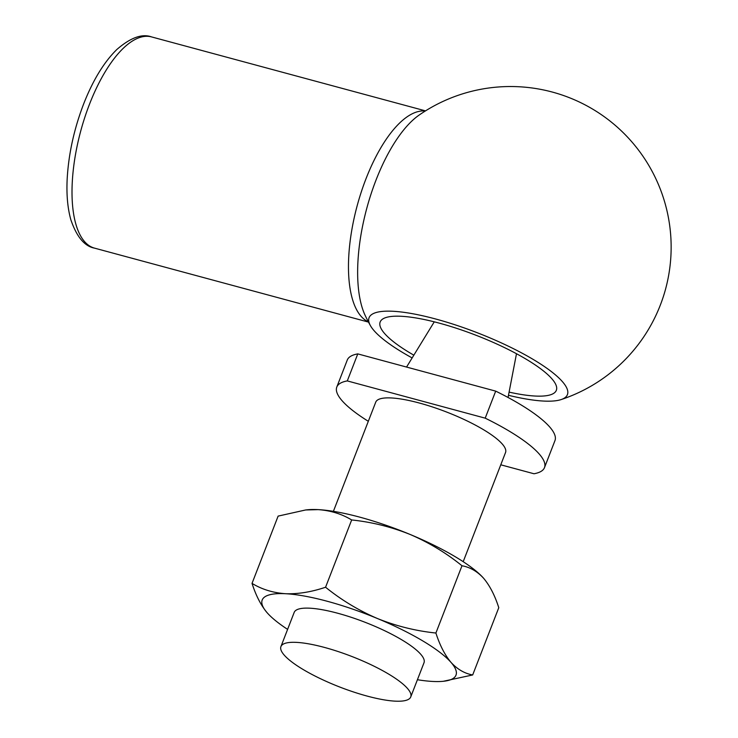 <?xml version="1.0" encoding="UTF-8"?>
<svg xmlns="http://www.w3.org/2000/svg" width="738" height="738" viewBox="0 0 738 738"><rect width="100%" height="100%" fill="white"/><g stroke="black" fill="none" stroke-linecap="round" stroke-linejoin="round"><path stroke-width="1.11" d="M347.294 380.919L485.207 418.16L495.696 391.131L357.782 353.889L347.294 380.919A111.383 26.282 -158.8 0 0 336.796 387.063A111.383 26.282 -158.8 0 0 368.317 421.297M463.196 561.692L505.539 452.514A69.612 16.421 -158.8 0 0 419.304 403.013A69.612 16.421 -158.8 0 0 375.734 402.164L333.391 511.342M485.207 418.16A111.383 26.282 -158.8 0 1 544.487 467.624A111.383 26.282 -158.8 0 1 533.989 473.759L500.779 464.802M544.487 467.624L554.967 440.595A111.383 26.282 -158.8 0 0 495.696 391.131M357.782 353.889A111.383 26.282 -158.8 0 0 347.275 360.033L336.796 387.063M509.091 392.118A94.473 22.288 -158.8 0 0 556.332 390.328A94.473 22.288 -158.8 0 0 439.285 323.143A94.473 22.288 -158.8 0 0 380.162 321.999A94.473 22.288 -158.8 0 0 413.843 355.172M508.482 395.3A106.373 25.101 -158.8 0 0 561.12 399.581A106.373 25.101 -158.8 0 0 539.921 363.585A106.373 25.101 -158.8 0 0 435.641 318.991A106.373 25.101 -158.8 0 0 370.393 325.596A106.373 25.101 -158.8 0 0 412.145 357.93M472.68 674.956L498.777 607.688C494.903 595.538 489.857 585.741 483.648 578.306A103.929 24.52 -158.8 0 0 483.353 577.974L483.648 578.306C477.338 571.415 470.115 567.227 461.988 565.751L435.9 633.029C439.839 645.298 444.876 655.095 451.029 662.401C457.431 669.348 464.645 673.526 472.68 674.956L443.27 681.294A103.929 24.52 -158.8 0 0 451.029 662.401A103.929 24.52 -158.8 0 0 377.469 618.536C358.751 610.51 341.454 600.077 325.569 587.236C311.473 591.996 298.134 594.155 285.541 593.721C273.088 592.835 261.916 589.394 252.027 583.389L278.125 516.111L305.633 509.967L318.152 509.626C330.606 510.511 341.777 513.952 351.666 519.958C371.767 522.052 391.241 526.877 410.088 534.441C428.815 542.476 446.112 552.91 461.988 565.751M435.9 633.029C415.798 630.935 396.324 626.11 377.469 618.536A103.929 24.52 -158.8 0 0 285.541 593.721A103.929 24.52 -158.8 0 0 267.156 612.761L267.451 613.094A103.929 24.52 -158.8 0 0 287.608 629.385M252.027 583.389C255.966 595.658 261.012 605.455 267.156 612.761A103.929 24.52 -158.8 0 0 267.451 613.094L267.451 613.094M325.569 587.236L351.666 519.958M284.25 655.141A69.612 16.421 -158.8 0 0 321.574 679.228A283.429 283.429 0 0 0 358.714 693.637A69.612 16.421 -158.8 0 0 410.743 696.94A69.612 16.421 -158.8 0 0 324.499 647.438A69.612 16.421 -158.8 0 0 280.929 646.589A69.612 16.421 -158.8 0 0 284.25 655.141M410.743 696.94L423.999 662.761A69.612 16.421 -158.8 0 0 337.755 613.25A69.612 16.421 -158.8 0 0 294.185 612.411L280.929 646.589M417.413 679.726A103.929 24.52 -158.8 0 0 432.652 681.442A103.929 24.52 -158.8 0 0 443.27 681.294M483.353 577.974L483.353 577.974A103.929 24.52 -158.8 0 0 410.088 534.441A103.929 24.52 -158.8 0 0 318.152 509.626A103.929 24.52 -158.8 0 0 307.534 509.774L305.633 509.967M89.473 104.289A109.399 43.819 -74.9 0 1 151.521 36.9C142.047 33.468 130.488 37.666 116.835 49.501C103.901 62.232 92.813 80.451 83.56 104.169C74.031 129.132 68.569 154.058 67.176 178.956C66.392 194.638 67.619 208.245 70.857 219.786C76.706 236.88 84.584 246.326 94.492 248.125A109.399 43.819 -74.9 0 1 89.473 104.289M368.354 321.842A109.399 43.819 -74.9 0 1 365.937 178.919A109.399 43.819 -74.9 0 1 425.263 111.032M370.393 325.596A160.616 160.616 0 0 1 365.125 315.347L365.125 315.347A114.787 45.977 -74.9 0 1 375.974 180.192A114.787 45.977 -74.9 0 1 419.212 115.017L419.212 115.017A160.616 160.616 0 0 1 631.276 141.226A160.616 160.616 0 0 1 561.12 399.581M434.267 321.833L406.555 367.063M516.489 353.733L508.058 397.478M94.492 248.125L368.493 322.1M151.521 36.9L425.522 110.875"/></g></svg>
